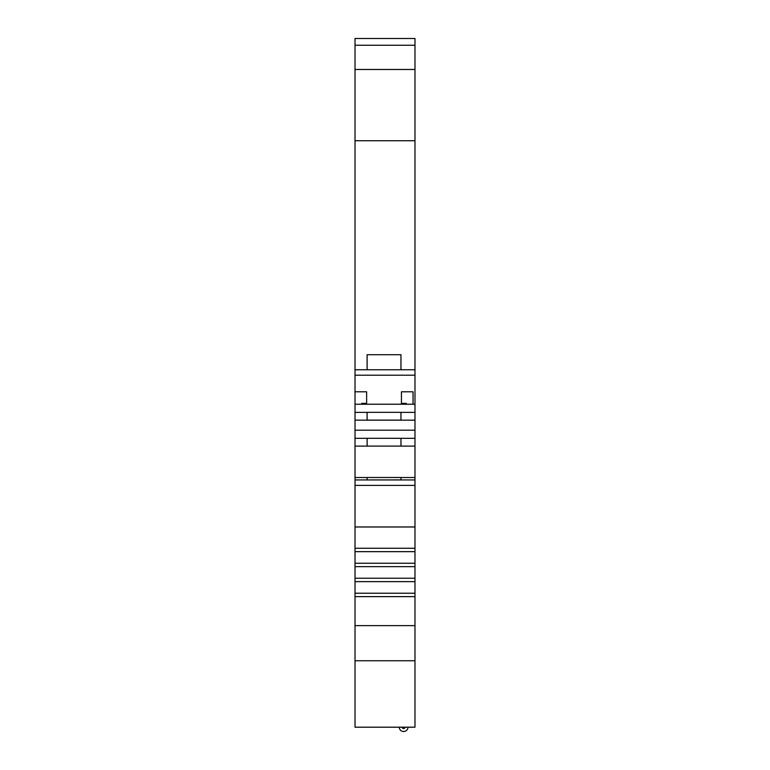 <?xml version="1.0" encoding="UTF-8"?>
<svg xmlns="http://www.w3.org/2000/svg" width="770" height="770" viewBox="0 0 770 770"><rect width="100%" height="100%" fill="white"/><g stroke="black" fill="none" stroke-linecap="round" stroke-linejoin="round"><path stroke-width="1.16" d="M399.264 727.198A4.36 4.36 0 0 0 403.634 731.5A4.36 4.36 0 0 0 407.994 727.198M367.107 369.754L367.107 354.71L400.958 354.71L400.958 369.754L355.018 369.773L355.018 391.795L366.626 391.795L366.626 403.365L361.784 403.365L361.784 404.231L361.784 403.365M355.018 69.473L355.018 38.5L414.982 38.5L414.982 69.473L355.018 69.473L355.018 140.737L414.982 140.737L414.982 369.773L400.958 369.754M355.018 140.737L355.018 369.773M366.626 391.795L355.018 391.795L355.018 477.525L367.107 477.525M367.107 479.912L367.107 477.496L400.958 477.496L400.958 479.941L367.107 479.941L400.958 479.912M400.958 477.525L414.982 477.525L414.982 404.231L355.018 404.231M355.018 446.109L414.982 446.109M355.018 477.525L355.018 479.941L414.982 479.941L414.982 477.525M400.958 420.112L367.107 420.141L367.107 412.335L400.958 412.335L400.958 420.112L367.107 420.112M355.018 412.364L367.107 412.364M355.018 420.15L414.982 420.15M400.958 412.364L414.982 412.364M400.958 438.303L400.958 446.109L367.107 446.109L367.107 438.303L414.982 438.322M355.018 438.322L367.107 438.322M355.018 660.766L414.982 660.766L414.982 727.198L355.018 727.198L355.018 485.389L414.982 485.389L414.982 479.941M406.281 403.365L406.281 404.231L406.281 403.365L401.44 403.365L401.44 391.805L413.047 391.795L413.047 404.231M414.982 369.773L414.982 404.231M414.982 375.202L355.018 375.202M414.982 660.766L414.982 526.978L355.018 526.978M414.982 526.978L414.982 485.389M414.982 548.259L355.018 548.259M414.982 551.657L355.018 551.657M414.982 563.245L355.018 563.245M414.982 566.633L355.018 566.633M414.982 578.241L355.018 578.241M414.982 581.639L355.018 581.639M414.982 593.227L355.018 593.227M414.982 596.625L355.018 596.625M414.982 625.635L355.018 625.635M401.44 391.795L413.047 391.795M414.982 69.473L414.982 140.737M355.018 479.941L355.018 485.389M355.018 430.199L414.982 430.199M405.068 727.198A1.453 1.453 0 0 1 403.615 728.555A1.453 1.453 0 0 1 402.171 727.198M400.958 446.08L367.107 446.08M414.982 45.238L355.018 45.238"/></g></svg>
